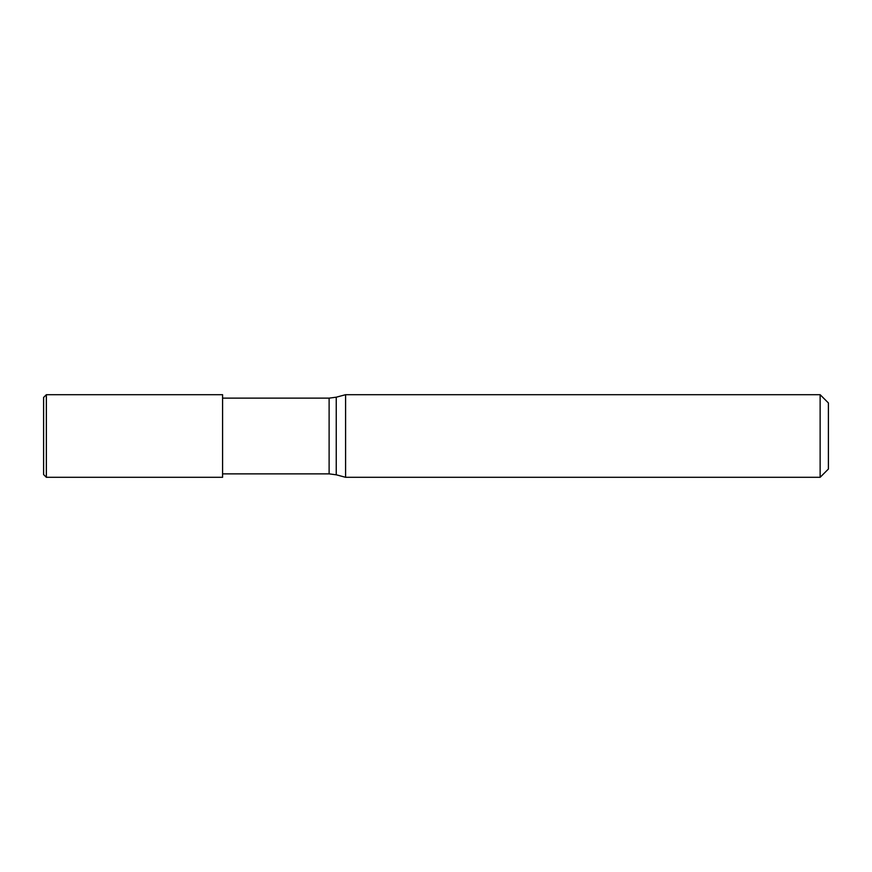 <?xml version="1.0" encoding="UTF-8"?>
<svg xmlns="http://www.w3.org/2000/svg" width="872" height="872" viewBox="0 0 872 872"><rect width="100%" height="100%" fill="white"/><g stroke="black" fill="none" stroke-linecap="round" stroke-linejoin="round"><path stroke-width="1.31" d="M46.358 477.3L43.6 474.553L43.6 397.447L46.358 394.7L222.589 394.7L222.589 477.3L46.358 477.3L46.358 394.7M828.4 436L828.4 469.049L820.138 477.3L820.138 394.7L828.4 402.951L828.4 436M345.585 477.3L336.243 474.804L336.243 397.196L345.585 394.7L345.585 477.3L820.138 477.3M336.243 474.804L329.115 473.867L329.115 398.133L222.589 398.133M345.585 394.7L820.138 394.7M336.243 397.196L329.115 398.133M329.115 473.867L222.589 473.867"/></g></svg>

